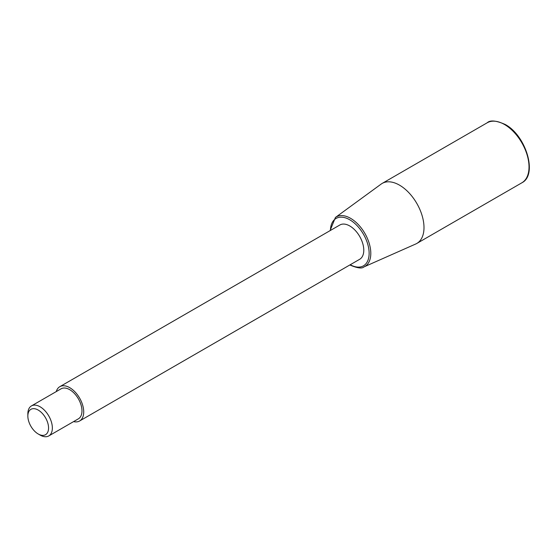 <?xml version="1.0" encoding="UTF-8"?>
<svg xmlns="http://www.w3.org/2000/svg" width="557" height="557" viewBox="0 0 557 557"><rect width="100%" height="100%" fill="white"/><g stroke="black" fill="none" stroke-linecap="round" stroke-linejoin="round"><path stroke-width="0.84" d="M73.587 421.607A19.801 11.432 -120 0 0 79.616 420.981L359.676 259.29A19.801 11.432 -120 0 0 363.784 250.225A19.801 11.432 -120 0 0 355.136 230.292A19.801 11.432 -120 0 0 339.874 224.986L59.815 386.683A19.801 11.432 -120 0 0 56.257 391.592M79.616 420.981A19.801 11.432 -120 0 0 83.717 411.915A19.801 11.432 -120 0 0 75.077 391.989A19.801 11.432 -120 0 0 59.815 386.683M423.995 227.583A34.659 20.01 -120 0 0 408.866 192.708A34.659 20.01 -120 0 0 382.165 183.42A34.659 20.01 -120 0 0 381.127 184.102L335.418 217.467A28.602 16.515 -120 0 1 350.576 218.323A28.602 16.515 -120 0 1 370.802 253.351A28.602 16.515 -120 0 1 363.965 266.914L415.717 244.008A34.659 20.01 -120 0 0 416.817 243.451A34.659 20.01 -120 0 0 423.995 227.583M38.21 433.98L40.104 435.073A17.33 10.005 -120 0 0 48.765 435.936A17.33 10.005 -120 0 0 52.358 427.999A17.33 10.005 -120 0 0 44.79 410.565A17.33 10.005 -120 0 0 31.436 405.921A17.33 10.005 -120 0 0 27.85 413.851L27.85 416.044A14.649 8.459 -120 0 0 38.21 433.98A14.649 8.459 -120 0 0 48.563 427.999A14.649 8.459 -120 0 0 38.21 410.063A14.649 8.459 -120 0 0 27.85 416.044M48.765 435.936L78.377 418.836A17.33 10.005 -120 0 0 81.97 410.906A17.33 10.005 -120 0 0 74.401 393.465A17.33 10.005 -120 0 0 61.054 388.821L31.436 405.921M350.235 264.742A27.37 15.805 -120 0 0 369.131 253.31A27.37 15.805 -120 0 0 349.775 219.792A27.37 15.805 -120 0 0 330.426 230.445M529.018 166.947A34.659 20.01 -120 0 0 504.517 124.503A34.659 20.01 -120 0 0 487.187 122.791C490.139 119.929 496.127 120.479 505.136 124.441C525.954 135.316 538.041 174.94 521.839 182.814A34.659 20.01 -120 0 0 529.018 166.947M349.866 264.958L350.033 265.055C357.322 268.168 361.966 268.787 363.965 266.914M382.165 183.42L487.187 122.791M416.817 243.451L521.839 182.814M330.064 230.654L335.418 217.467"/></g></svg>
